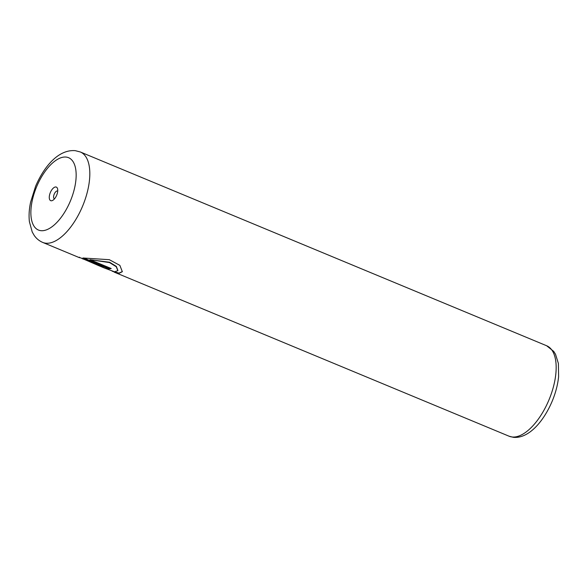 <?xml version="1.0" encoding="UTF-8"?>
<svg xmlns="http://www.w3.org/2000/svg" width="588" height="588" viewBox="0 0 588 588"><rect width="100%" height="100%" fill="white"/><g stroke="black" fill="none" stroke-linecap="round" stroke-linejoin="round"><path stroke-width="0.88" d="M55.889 186.977A7.35 3.44 -67.4 0 0 49.995 193.459A7.35 3.44 -67.4 0 0 51.134 200.773A7.35 3.44 -67.4 0 0 52.802 200.324A7.35 3.44 -67.4 0 0 57.58 188.814A7.35 3.44 -67.4 0 0 55.889 186.977M57.727 191.034A4.241 1.985 -67.4 0 0 57.668 191.004A4.241 1.985 -67.4 0 0 57.418 190.938A4.241 1.985 -67.4 0 0 54.103 194.422A4.241 1.985 -67.4 0 0 54.412 198.847A4.241 1.985 -67.4 0 0 54.471 198.869M122.385 271.546L119.011 273.104L114.043 271.707M112.161 271.2L118.901 273.413L122.333 271.707L119.871 265.372L109.331 259.698L82.879 257.992L108.861 268.789A48.973 22.91 -67.4 0 0 111.22 268.525L89.957 259.69L109.508 262.564L116.248 266.724L117.857 270.686L114.513 271.796L104.304 267.974M100.813 266.232L104.032 267.9M103.554 267.68L80.652 257.853C78.917 257.618 78.535 257.404 79.52 257.199M81.056 258.022L83.231 259.11M83.378 258.985L99.828 266.136M83.29 258.948L100.173 265.967M110.728 268.326A48.973 22.91 112.6 0 1 108.964 268.481L108.861 268.789M108.964 268.481L83.783 258.022M117.909 270.524L116.351 266.415L109.64 262.263L89.957 259.69M512.023 436.972A48.973 22.91 -67.4 0 0 550.214 396.76A48.973 22.91 -67.4 0 0 546.656 345.759L553.734 351.404L555.52 354.27L558.394 363.472L558.6 376.761C557.777 384.625 555.697 392.63 552.367 400.781C543.555 421.839 528.428 438.839 513.375 437.325L509.068 436.208A48.973 22.91 -67.4 0 0 512.023 436.972M546.656 345.759L80.299 151.969A48.973 22.91 112.6 0 1 83.863 202.978A48.973 22.91 112.6 0 1 45.673 243.189A48.973 22.91 112.6 0 1 42.711 242.418L79.182 257.573M40.844 230.665A39.183 18.331 -67.4 0 0 72.273 196.069A39.183 18.331 -67.4 0 0 66.179 157.077A39.183 18.331 -67.4 0 0 34.751 191.673A39.183 18.331 -67.4 0 0 40.844 230.665M80.299 151.969L75.315 150.675C58.851 149.227 44.394 165.867 35.633 186.168L30.62 202.11C29.121 209.122 28.716 215.649 29.4 221.698L32.215 231.981L34.155 235.354C36.316 238.53 39.168 240.889 42.711 242.418M509.068 436.208L114.204 272.126"/></g></svg>
